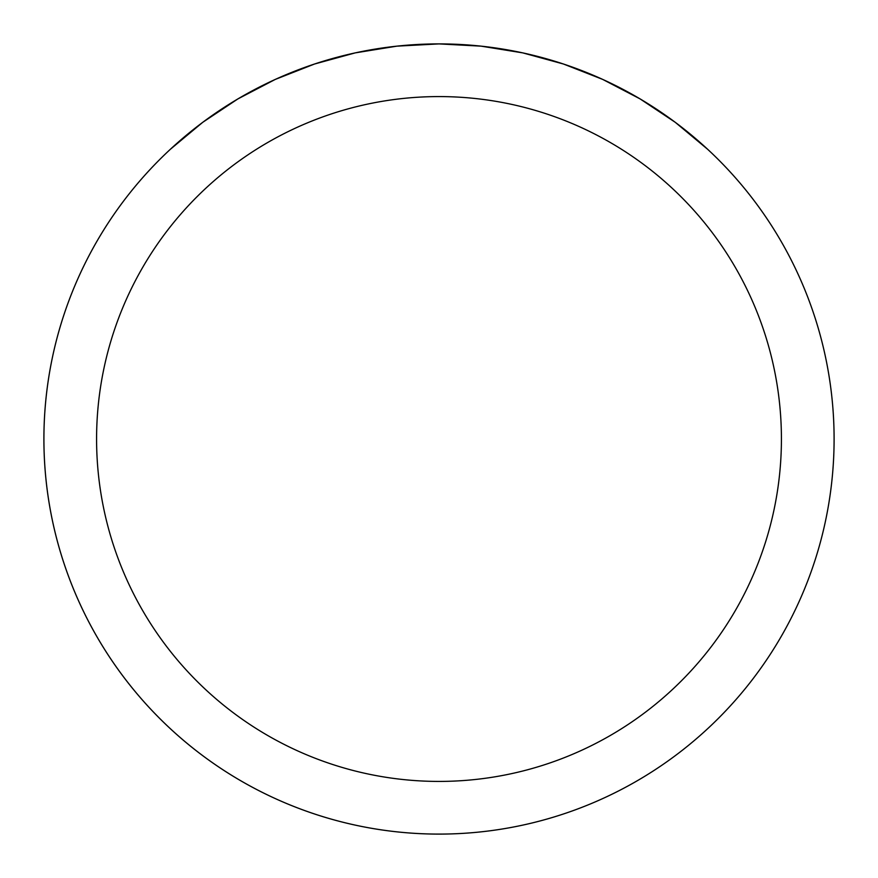 <?xml version="1.0" encoding="UTF-8"?>
<svg xmlns="http://www.w3.org/2000/svg" width="878" height="878" viewBox="0 0 878 878"><rect width="100%" height="100%" fill="white"/><g stroke="black" fill="none" stroke-linecap="round" stroke-linejoin="round"><path stroke-width="1.32" d="M834.1 439A395.1 395.1 0 0 1 439 834.1A395.1 395.1 0 0 1 43.9 439A395.1 395.1 0 0 1 439 43.9A395.1 395.1 0 0 1 834.1 439A395.1 395.1 0 0 0 707.613 149.26L675.204 122.272L640.095 98.907L602.692 79.404L563.435 64.006L522.75 52.878L481.111 46.15L439 43.9L396.889 46.15L355.25 52.878L314.565 64.006L275.308 79.404L237.905 98.907L202.796 122.272L170.387 149.26A395.1 395.1 0 0 0 280.927 801.098A395.1 395.1 0 0 0 834.1 439M707.613 149.26A395.1 395.1 0 0 1 597.073 801.098A395.1 395.1 0 0 1 170.387 149.26M96.58 439A342.42 342.42 0 0 0 610.21 735.544A342.42 342.42 0 0 0 610.21 142.456A342.42 342.42 0 0 0 96.58 439"/></g></svg>
